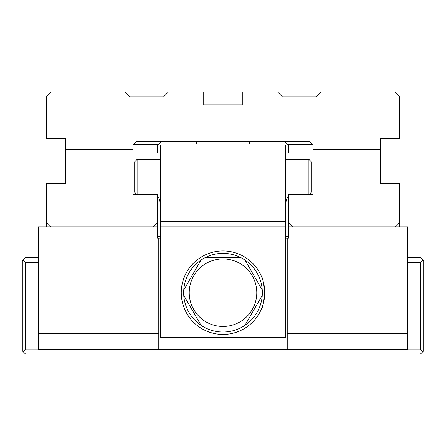 <?xml version="1.0" encoding="UTF-8"?>
<svg xmlns="http://www.w3.org/2000/svg" width="446" height="446" viewBox="0 0 446 446"><rect width="100%" height="100%" fill="white"/><g stroke="black" fill="none" stroke-linecap="round" stroke-linejoin="round"><path stroke-width="0.67" d="M133.086 149.784L133.086 194.74L157.393 194.74L157.393 222.933L153.48 226.852L51.201 226.852L46.384 222.036L46.384 183.501L65.651 183.501L65.651 149.784L133.086 149.784L133.086 144.649L136.298 141.438L309.702 141.438L312.914 144.649L312.914 149.784L380.349 149.784L380.349 138.544L399.616 138.544L399.616 96.799L394.799 91.982L320.942 91.982L316.125 96.799L282.407 96.799L277.59 91.982L203.733 91.982L203.733 104.827L242.267 104.827L242.267 91.982M65.651 149.784L65.651 138.544L46.384 138.544L46.384 96.799L51.201 91.982L125.058 91.982L129.875 96.799L163.593 96.799L168.41 91.982L203.733 91.982M380.349 149.784L380.349 183.501L399.616 183.501L399.616 222.036L394.799 226.852L292.52 226.852L288.607 222.933L288.607 194.74L312.914 194.74L312.914 149.784M157.393 152.995L157.393 144.649L133.086 144.649M284.492 141.438L288.607 145.547L288.607 144.649L288.607 152.995M310.505 96.799L303.28 96.799M142.72 96.799L135.495 96.799M312.914 144.649L288.607 144.649M157.393 145.547L161.508 141.438M153.48 226.852L157.494 226.852L157.494 205.98L159.016 205.98L159.016 198.275M157.494 236.486L160.382 236.486M285.618 236.486L288.506 236.486M286.984 198.275L286.984 205.98L288.506 205.98L288.506 238.092L287.224 238.092L287.224 333.463L407.644 333.463L407.644 349.519L287.224 349.519L287.224 333.463M285.618 152.995L308.097 152.995L308.097 159.417M160.382 152.995L137.903 152.995L137.903 159.417M46.384 222.036L46.384 226.852M399.616 222.036L399.616 226.852M308.9 159.417L311.308 161.826L311.308 192.332L308.9 194.74L308.9 159.417L285.618 159.417M134.692 192.332L134.692 161.826L137.1 159.417L137.1 194.74L134.692 192.332L137.1 194.74M157.393 196.335L159.01 198.264L159.646 199.88L158.865 198.018M160.382 203.855L159.646 199.88M158.419 197.383L157.566 196.48M286.354 199.88L285.618 203.855L286.354 199.88L287.319 197.74L288.434 196.48M287.581 197.383L287.135 198.018M308.9 194.74L311.308 192.332M195.749 144.967A28.901 28.901 0 0 1 197.271 141.438M285.618 226.852L285.618 337.639L160.382 337.639L160.382 144.967L285.618 144.967L285.618 226.852L160.382 226.852M160.382 221.69L285.618 221.69M239.056 331.216L234.351 332.855M211.638 332.85L206.944 331.216M262.248 290.012A39.337 39.337 0 0 0 244.938 260.029L262.248 290.012A39.337 39.337 0 0 1 262.248 295.352L244.938 325.335A39.337 39.337 0 0 1 240.31 328.005L205.69 328.005A39.337 39.337 0 0 0 240.31 328.005M240.31 257.359A39.337 39.337 0 0 0 205.69 257.359L240.31 257.359A39.337 39.337 0 0 1 244.938 260.029M201.062 260.029A39.337 39.337 0 0 0 183.752 290.012L201.062 260.029A39.337 39.337 0 0 1 205.69 257.359M183.752 295.352A39.337 39.337 0 0 0 201.062 325.335L183.752 295.352A39.337 39.337 0 0 1 183.752 290.012M205.69 328.005A39.337 39.337 0 0 1 201.062 325.335M189.227 292.682A33.773 33.773 0 0 0 224.148 326.439A33.773 33.773 0 0 0 256.695 290.391A33.773 33.773 0 0 0 221.852 258.925A33.773 33.773 0 0 0 189.227 292.682M244.938 325.335A39.337 39.337 0 0 0 262.248 295.352M261.534 276.626C262.638 277.574 263.709 282.926 264.746 292.682A41.746 41.746 0 0 1 223 334.428A41.746 41.746 0 0 1 181.254 292.682A41.746 41.746 0 0 1 223 250.936A41.746 41.746 0 0 1 264.746 292.682C263.709 302.455 262.638 307.807 261.534 308.738L263.173 304.033M184.466 308.738L182.827 304.033M182.832 281.32L184.466 276.626M206.944 254.148L211.649 252.508M234.362 252.514L239.056 254.148L234.351 252.508M51.201 226.852L38.356 226.852L38.356 333.463L158.776 333.463L158.776 349.519L38.356 349.519L38.356 333.463M394.799 226.852L407.644 226.852L407.644 333.463M292.52 226.852L288.506 226.852M287.224 349.519L158.776 349.519M157.494 226.852L157.494 238.092L158.776 238.092L158.776 333.463M287.224 238.092L285.618 238.092M160.382 238.092L158.776 238.092M25.511 349.201L23.103 351.61L22.3 350.807L22.3 260.893L23.103 260.09L25.511 262.499L25.511 349.201L38.356 349.201M407.644 349.201L420.489 349.201L420.489 262.499L422.897 260.09L423.7 260.893L423.7 350.807L420.489 354.018L25.511 354.018L23.103 351.61M420.489 262.499L407.644 262.499M38.356 262.499L25.511 262.499M23.103 260.09L25.511 257.682L38.356 257.682M407.644 257.682L420.489 257.682L422.897 260.09M422.897 351.61L420.489 349.201M137.1 159.417L160.382 159.417M250.251 144.967A28.901 28.901 0 0 0 248.729 141.438"/></g></svg>

